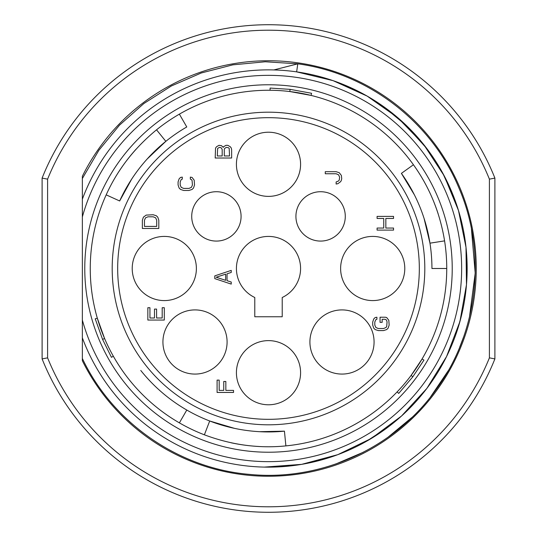 <?xml version="1.0" encoding="UTF-8"?>
<svg xmlns="http://www.w3.org/2000/svg" width="537" height="537" viewBox="0 0 537 537"><rect width="100%" height="100%" fill="white"/><g stroke="black" fill="none" stroke-linecap="round" stroke-linejoin="round"><path stroke-width="0.81" d="M186.789 410.04A163.436 163.436 0 0 0 284.435 431.157L259.646 431.694A163.436 163.436 0 0 0 284.435 431.157L285.885 445.891A178.244 178.244 0 0 0 446.744 268.493L431.936 268.493A163.436 163.436 0 0 0 401.394 173.37L413.436 164.752A178.244 178.244 0 0 0 156.535 129.813C134.237 148.172 117.455 169.846 106.185 194.857A178.244 178.244 0 0 0 179.385 422.867L186.789 410.04A163.436 163.436 0 0 1 140.768 370.456M179.371 114.139L186.775 126.967A163.436 163.436 0 0 0 119.664 200.972L106.185 194.857M268.5 424.807A156.307 156.307 0 0 1 112.193 268.5A156.307 156.307 0 0 1 268.5 112.193A156.307 156.307 0 0 1 424.807 268.5A156.307 156.307 0 0 1 268.5 424.807M268.5 419.323A150.823 150.823 0 0 1 117.677 268.5A150.823 150.823 0 0 1 268.5 117.677A150.823 150.823 0 0 1 419.323 268.5A150.823 150.823 0 0 1 268.5 419.323A150.823 150.823 0 0 0 419.323 268.5A150.823 150.823 0 0 0 268.5 117.677A150.823 150.823 0 0 0 117.677 268.5A150.823 150.823 0 0 0 268.5 419.323M320.602 191.716A24.682 24.682 0 0 1 345.284 216.398A24.682 24.682 0 0 1 320.602 241.079A24.682 24.682 0 0 1 295.921 216.398A24.682 24.682 0 0 1 320.602 191.716M216.398 191.716A24.682 24.682 0 0 1 241.079 216.398A24.682 24.682 0 0 1 216.398 241.079A24.682 24.682 0 0 1 191.716 216.398A24.682 24.682 0 0 1 216.398 191.716M162.926 341.988A32.086 32.086 0 0 0 195.012 374.074A32.086 32.086 0 0 0 227.091 341.988A32.086 32.086 0 0 0 195.012 309.909A32.086 32.086 0 0 0 162.926 341.988M132.216 268.5A32.086 32.086 0 0 0 164.295 300.586A32.086 32.086 0 0 0 196.381 268.5A32.086 32.086 0 0 0 164.295 236.414A32.086 32.086 0 0 0 132.216 268.5M236.414 164.295A32.086 32.086 0 0 0 268.5 196.381A32.086 32.086 0 0 0 300.586 164.295A32.086 32.086 0 0 0 268.5 132.216A32.086 32.086 0 0 0 236.414 164.295M340.619 268.5A32.086 32.086 0 0 0 372.705 300.586A32.086 32.086 0 0 0 404.784 268.5A32.086 32.086 0 0 0 372.705 236.414A32.086 32.086 0 0 0 340.619 268.5M309.909 341.988A32.086 32.086 0 0 0 341.988 374.074A32.086 32.086 0 0 0 374.074 341.988A32.086 32.086 0 0 0 341.988 309.909A32.086 32.086 0 0 0 309.909 341.988M236.414 372.705A32.086 32.086 0 0 0 268.5 404.784A32.086 32.086 0 0 0 300.586 372.705A32.086 32.086 0 0 0 268.5 340.619A32.086 32.086 0 0 0 236.414 372.705M254.786 316.763L282.214 316.763L282.214 297.505A32.086 32.086 0 0 0 293.632 248.557A32.086 32.086 0 0 0 243.368 248.557A32.086 32.086 0 0 0 254.786 297.505L254.786 316.763M162.194 307.714L162.194 317.998L156.596 317.998L156.596 309.084L154.495 309.084L154.495 317.998L149.944 317.998L149.944 307.714L147.843 307.714L147.843 320.052L164.295 320.052L164.295 307.714L162.194 307.714M233.541 390.392L225.842 390.392L225.842 381.478L223.741 381.478L223.741 390.392L219.19 390.392L219.19 380.109L217.089 380.109L217.089 392.446L233.541 392.446L233.541 390.392M142.359 220.237L142.359 228.467L158.811 228.467L158.811 220.237L157.764 217.149L156.361 215.78L153.213 214.753L146.212 215.095L143.413 217.149L142.359 220.237M144.46 226.406L144.46 220.237L145.507 217.841L147.957 216.807L153.213 216.807L155.663 217.841L156.71 220.237L156.71 226.406L144.46 226.406M190.34 177.103L190.34 179.157L191.387 179.499L192.085 180.526L192.434 184.983L191.387 187.386L188.937 188.413L183.688 188.413L181.238 187.386L180.184 184.983L180.184 181.902L181.238 179.499L182.285 179.157L182.285 177.103L180.533 177.445L179.136 178.814L178.083 181.902L178.083 184.983L179.136 188.071L180.533 189.44L183.688 190.467L188.937 190.467L192.085 189.44L193.488 188.071L194.535 184.983L194.186 180.184L192.085 177.445L190.34 177.103M214.787 275.87L214.787 278.616L231.239 284.1L231.239 282.039L227.037 280.67L227.037 273.816L231.239 272.44L231.239 270.386L214.787 275.87M216.189 277.24L225.641 274.159L225.641 280.327L216.189 277.24M223.244 147.386L221.492 145.675L219.042 145.326L216.592 146.702L215.545 148.071L215.189 158.012L231.642 158.012L231.642 149.783L231.293 148.071L230.245 146.702L227.795 145.326L226.043 145.326L223.593 146.702L223.244 147.386M217.29 155.958L217.639 148.413L219.391 147.386L221.143 147.729L222.19 149.44L222.19 155.958L217.29 155.958M226.392 147.386L228.493 147.729L229.192 148.413L229.547 155.958L224.291 155.958L224.291 149.44L224.641 148.413L226.392 147.386M336.128 181.983L336.128 184.043L337.874 183.701L340.68 181.64L341.378 180.271L341.727 178.559L341.378 175.471L339.277 172.726L336.128 171.699L325.274 171.699L325.274 173.76L336.128 173.76L338.579 174.787L339.626 177.183L339.277 179.929L338.579 180.956L336.128 181.983M393.547 228.05L385.841 228.05L385.841 218.458L393.547 218.458L393.547 216.398L377.088 216.398L377.088 218.458L383.74 218.458L383.74 228.05L377.088 228.05L377.088 230.111L393.547 230.111L393.547 228.05M385.304 317.213L380.055 317.213L380.055 322.354L382.156 322.354L382.156 319.273L384.955 319.273L386.009 319.616L386.707 320.643L387.056 322.012L386.707 326.469L386.009 327.496L383.552 328.53L378.303 328.53L375.853 327.496L374.806 325.1L374.806 322.012L375.853 319.616L376.907 319.273L376.907 317.213L375.155 317.555L373.752 318.931L372.705 322.012L372.705 325.1L373.752 328.181L375.155 329.557L378.303 330.584L383.552 330.584L386.707 329.557L388.103 328.181L389.157 325.1L388.808 320.3L386.707 317.555L385.304 317.213M285.885 445.891C258.592 448.637 231.42 444.938 204.375 434.809L209.705 420.995L234.347 428.325M413.436 164.752C429.62 187.393 440.004 212.773 444.589 240.878A178.244 178.244 0 0 1 446.744 268.493M204.375 434.809A178.244 178.244 0 0 1 96.707 316.004M93.216 300.861A178.244 178.244 0 0 1 90.256 268.5M119.194 171.149A178.244 178.244 0 0 1 136.17 149.091M289.819 91.538L311.057 95.411L311.581 93.284L290.081 89.357L289.819 91.538M104.587 338.518L97.325 318.186L95.217 318.803L102.567 339.377L104.587 338.518M412.852 376.759L423.955 360.105L422.062 358.991L411.094 375.444L412.852 376.759L398.702 393.42L397.118 391.896M427.613 188.172A178.244 178.244 0 0 1 438.145 213.813A178.244 178.244 0 0 0 427.613 188.172A178.244 178.244 0 0 1 438.145 213.813M258.841 446.482A178.244 178.244 0 0 1 231.252 442.81M270.084 90.263L270.104 88.068L290.081 89.357M113.347 356.246L111.441 357.32L102.567 339.377M119.664 200.972A163.436 163.436 0 0 1 131.599 179.237L119.664 200.972M82.356 320.079A193.152 193.152 0 0 0 379.733 426.405A193.152 193.152 0 0 0 379.733 110.595A193.152 193.152 0 0 0 82.356 216.921L82.362 199.153A198.636 198.636 0 0 1 387.519 109.467A198.636 198.636 0 0 1 387.519 427.533A198.636 198.636 0 0 1 82.356 337.854L82.362 216.921M343.915 84.732L358.938 91.646L343.915 84.732M383.089 106.245L406.965 126.074L427.459 149.38L406.965 126.074L383.089 106.245L396.83 116.878L383.089 106.245M442.736 173.102L455.463 201.409L453.671 196.602L455.463 201.409L442.736 173.102M466.613 254.021L467.123 271.158L466.613 254.021M466.546 283.838L465.566 293.477L466.546 283.838M462.021 313.299L458.115 327.698L462.021 313.299M388.379 426.888L366.221 441.441L382.545 431.137L366.221 441.441L388.379 426.888M352.749 448.388L338.793 454.289L352.749 448.388M324.415 459.108L311.212 462.491L324.415 459.108M295.169 465.337L277.817 466.922L295.169 465.337M378.921 103.379L391.05 112.173M402.28 121.664L426.398 147.977M442.716 173.068L455.074 200.328M444.784 176.955L452.913 194.676M430.936 382.834L427.204 387.962M283.435 466.579L277.199 466.948M82.362 358.501L82.362 337.847L82.362 358.501C112.83 422.934 178.787 468.586 249.819 474.413C320.743 481.467 393.843 448.422 435.406 390.527C477.97 333.356 487.281 253.679 459.041 188.239C431.943 122.315 368.429 73.314 297.793 63.829L296.639 71.864L333.041 80.637L367.147 96.089L397.749 117.663L423.76 144.594L444.253 175.935L458.497 210.558L465.995 247.242L466.478 284.684L459.92 321.549L446.562 356.534L426.881 388.385L401.569 415.98L371.523 438.333L337.827 454.651L301.66 464.351L264.311 467.096M82.362 178.499L82.362 199.153L82.362 178.499L82.362 199.153L82.362 178.499L82.362 199.153L82.362 178.499L98.821 150.367L119.496 125.161L143.876 103.527L171.35 85.987L201.241 72.992L232.81 64.849L265.258 61.768L297.787 63.829L265.258 61.768L232.81 64.849L201.241 72.992L171.35 85.987L143.876 103.527L119.496 125.161L98.821 150.367L82.362 178.499L98.821 150.367L119.496 125.161L143.876 103.527L171.35 85.987L201.241 72.992L232.81 64.849L265.258 61.768L297.787 63.829L265.258 61.768L232.81 64.849L201.241 72.992L171.35 85.987L143.876 103.527L119.496 125.161L98.821 150.367L82.362 178.499L98.821 150.367L119.496 125.161L143.876 103.527L171.35 85.987L201.241 72.992L232.81 64.849L265.258 61.768L297.787 63.829L265.258 61.768L232.81 64.849L201.241 72.992L171.35 85.987L143.876 103.527L119.496 125.161L98.821 150.367L82.362 178.499L98.821 150.367L119.496 125.161L143.876 103.527L171.35 85.987L201.241 72.992L232.81 64.849L265.258 61.768L297.787 63.829L273.877 69.931L297.793 63.829M82.362 337.847L82.362 360.757A207.745 207.745 0 0 0 398.642 430.432A207.745 207.745 0 0 0 398.642 106.568A207.745 207.745 0 0 0 82.362 176.243L82.362 199.14M471.432 228.916L475.205 273.091L469.472 317.072M463.471 337.296L459.618 347.372M448.2 370.758L430.486 396.984M411.758 417.578L388.083 437.165M363.274 452.255L335.833 463.988M489.408 357.85L494.892 358.911L494.892 178.089L489.408 179.15A238.294 238.294 0 0 0 47.592 179.15L47.592 357.85A238.294 238.294 0 0 0 489.408 357.85L489.408 179.15M47.592 357.85L42.108 358.911A243.778 243.778 0 0 0 494.892 358.911A243.778 243.778 0 0 1 42.108 358.911L42.108 178.089A243.778 243.778 0 0 1 494.892 178.089A243.778 243.778 0 0 0 42.108 178.089L47.592 179.15M156.535 129.813L165.832 141.338L147.165 159.006M424.055 218.358L429.962 243.174A163.436 163.436 0 0 1 431.936 268.493M401.394 173.37L414.396 194.844M444.589 240.878L429.962 243.174M84.772 268.5A183.728 183.728 0 0 1 367.201 113.535A183.728 183.728 0 0 1 356.877 429.573A183.728 183.728 0 0 1 84.772 268.5"/></g></svg>
